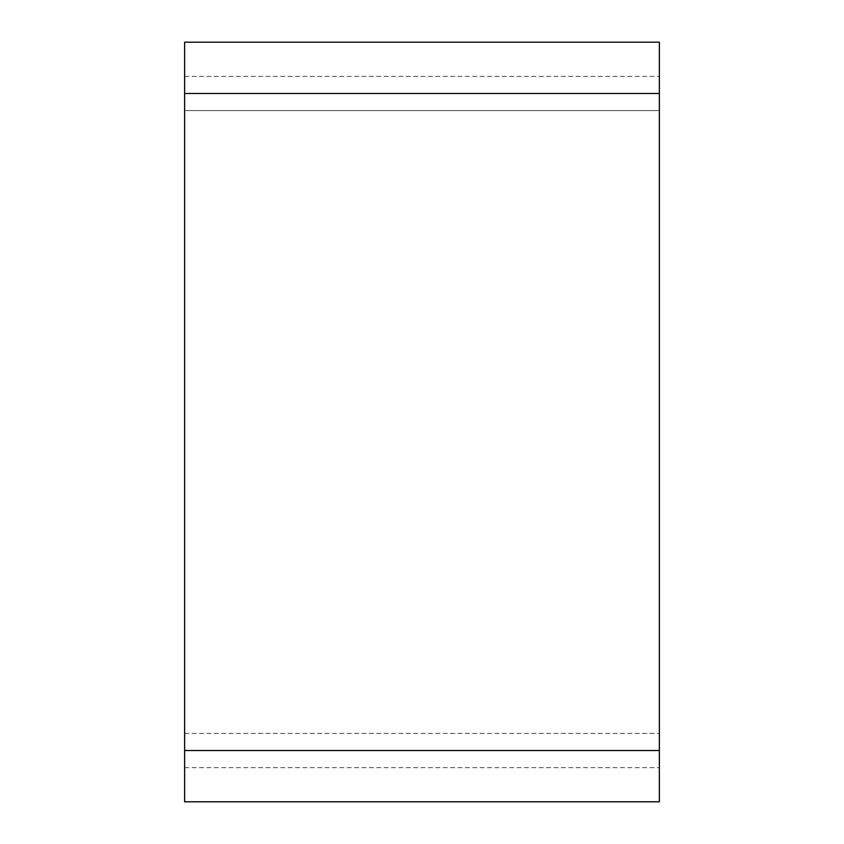 <?xml version="1.0" encoding="UTF-8"?>
<svg xmlns="http://www.w3.org/2000/svg" width="844" height="844" viewBox="0 0 844 844"><rect width="100%" height="100%" fill="white"/><g stroke="black" fill="none" stroke-linecap="round" stroke-linejoin="round"><path stroke-width="0.63" stroke-dasharray="4.22 3.17" d="M184.625 750.527L184.625 801.8L659.375 801.8L659.375 42.2L184.625 42.2L184.625 750.527L659.375 750.527M659.375 110.564L659.375 767.618L659.375 76.382L659.375 110.564L184.625 110.564L184.625 767.618L184.625 76.382L184.625 110.564L659.375 110.564M184.625 767.618L659.375 767.618L184.625 767.618M184.625 76.382L659.375 76.382L184.625 76.382M184.625 93.473L659.375 93.473M184.625 733.436L659.375 733.436L184.625 733.436"/><path stroke-width="1.27" d="M184.625 93.473L184.625 801.8L659.375 801.8L659.375 42.2L184.625 42.2L184.625 93.473L659.375 93.473M184.625 750.527L659.375 750.527"/></g></svg>

